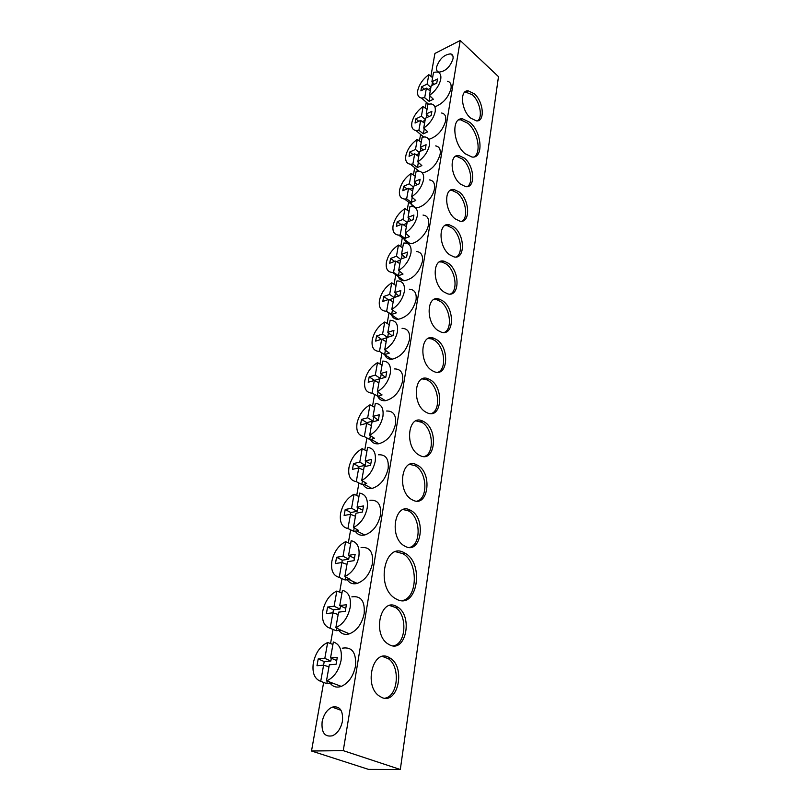 <?xml version="1.0" encoding="UTF-8"?>
<svg xmlns="http://www.w3.org/2000/svg" width="810" height="810" viewBox="0 0 810 810"><rect width="100%" height="100%" fill="white"/><g stroke="black" fill="none" stroke-linecap="round" stroke-linejoin="round"><path stroke-width="1.21" d="M434.879 106.809C443.04 103.619 448.416 97.524 451.018 88.503C451.585 84.372 450.37 81.931 447.383 81.213M429.462 95.418L431.163 85.83L436.762 83.096L437.471 79.005L431.882 81.759L433.552 72.303L437.167 71.999C440.144 72.697 441.339 75.117 440.741 79.279C439.263 85.576 435.507 90.953 429.462 95.418L433.37 99.245L429.087 101.291L424.683 97.726L421.413 97.99C418.284 97.322 417.059 94.841 417.727 90.548C419.216 84.372 422.911 79.076 428.814 74.662L432.601 77.699M422.536 136.06L422.931 137.011M428.784 139.371C437.228 136.596 442.857 130.41 445.672 120.801C446.269 116.316 444.933 113.724 441.642 113.025M423.711 128.081L425.473 118.179L431.143 115.526L431.882 111.304L426.212 113.967L427.943 104.196L431.214 103.933C434.494 104.601 435.81 107.193 435.183 111.689C433.664 118.189 429.837 123.657 423.711 128.081L427.71 131.858L423.367 133.842L418.871 130.319L415.975 130.542C412.533 129.904 411.166 127.261 411.875 122.614C413.404 116.245 417.16 110.869 423.144 106.485L427.012 109.482M416.735 169.361L417.606 171.072M422.324 172.986C431.072 170.829 437.015 164.572 440.154 154.204C440.782 149.334 439.293 146.569 435.679 145.911M417.768 161.879L419.59 151.622L425.331 149.07L426.09 144.696L420.36 147.268L422.152 137.163L425.027 136.951C428.632 137.578 430.1 140.332 429.432 145.223C427.872 151.936 423.984 157.484 417.768 161.879L421.848 165.594L417.464 167.498L412.867 164.025L410.376 164.207C406.59 163.61 405.071 160.795 405.83 155.753C407.4 149.182 411.227 143.724 417.292 139.371L421.23 142.327M410.346 201.589L412.482 206.479M415.246 207.613L415.672 207.654C422.445 208.474 433.239 197.66 434.433 188.75C435.102 183.465 433.451 180.519 429.482 179.901M411.622 196.84L413.505 186.229L419.317 183.779L420.106 179.253L414.295 181.723L416.148 171.264L418.598 171.092C422.557 171.669 424.187 174.616 423.478 179.921C421.868 186.857 417.919 192.496 411.622 196.84L415.793 200.495L411.348 202.318L406.65 198.895L404.615 199.047C400.454 198.511 398.773 195.504 399.573 190.036C401.193 183.252 405.081 177.704 411.227 173.391L415.257 176.297M404.17 237.765C404.686 241.41 406.63 243.344 409.992 243.567C416.887 244.124 427.295 233.472 428.52 224.522C429.229 218.771 427.397 215.622 423.033 215.075M405.253 233.047L407.197 222.061L413.09 219.712L413.91 215.035L408.027 217.394L409.941 206.57L411.905 206.428C416.259 206.935 418.061 210.073 417.312 215.855C415.662 223.023 411.642 228.754 405.253 233.047L409.526 236.631L405.02 238.363L400.221 235.011L398.692 235.113C394.126 234.657 392.263 231.457 393.103 225.504C394.774 218.498 398.722 212.858 404.959 208.595L409.07 211.461M397.821 275.279C398.591 278.832 400.697 280.655 404.149 280.756C413.1 279.005 419.185 272.606 422.395 261.569C423.134 255.302 421.109 251.951 416.32 251.495M398.652 270.56L400.666 259.17L406.64 256.952L407.491 252.102L401.527 254.34L403.512 243.121L404.949 243.02C409.718 243.435 411.713 246.787 410.933 253.084C409.222 260.496 405.132 266.318 398.652 270.56L403.026 274.063L398.469 275.714L393.559 272.413L392.587 272.484C387.575 272.13 385.509 268.717 386.41 262.238C388.122 254.998 392.141 249.267 398.459 245.055L402.671 247.86M391.311 314.189C392.324 317.621 394.602 319.322 398.125 319.292C406.995 317.368 412.968 310.929 416.046 299.973C416.816 293.149 414.588 289.565 409.344 289.221M391.817 309.45L393.903 297.645L399.958 295.559L400.828 290.527L394.794 292.633L396.849 281.009L397.7 280.949C402.934 281.242 405.132 284.826 404.311 291.681C402.55 299.356 398.388 305.279 391.817 309.45L396.292 312.873L391.665 314.412L386.279 311.222C380.791 310.989 378.523 307.344 379.465 300.297C381.237 292.805 385.327 286.983 391.736 282.832L396.039 285.565M384.72 349.809L386.886 337.557L393.022 335.613L393.923 330.389L387.808 332.353L390.157 320.274C395.877 320.436 398.307 324.253 397.447 331.725C395.624 339.673 391.382 345.698 384.72 349.809L389.306 353.13L384.659 354.557C385.894 357.868 388.324 359.427 391.908 359.245C400.656 357.149 406.509 350.659 409.455 339.795C410.265 332.353 407.805 328.536 402.074 328.333M391.908 359.245L379.485 351.418C373.683 351.175 371.274 347.287 372.266 339.755C374.088 331.999 378.25 326.086 384.76 321.995L389.164 324.668M377.662 396.201C379.131 399.533 381.743 401.041 385.469 400.707C394.085 398.419 399.806 391.898 402.621 381.125C403.461 373.015 400.758 368.935 394.51 368.914M377.349 391.696L379.596 378.979L385.813 377.187L386.755 371.77L380.558 373.572L382.766 361.058C388.699 361.321 391.22 365.401 390.309 373.309C388.435 381.54 384.122 387.666 377.349 391.696L382.057 394.916L378.047 396.161L372.043 393.174C366.181 392.688 363.761 388.527 364.804 380.7C366.677 372.661 370.919 366.647 377.521 362.637L382.036 365.219M370.464 439.466C372.154 442.817 374.939 444.255 378.817 443.758C387.261 441.278 392.83 434.717 395.523 424.055C396.394 415.206 393.427 410.862 386.633 411.024M369.694 435.223L372.033 422L378.331 420.38L379.313 414.75L373.025 416.391L375.324 403.38C381.328 403.896 383.849 408.27 382.907 416.502C380.973 425.048 376.569 431.284 369.694 435.223L374.524 438.321L371.203 439.374L369.714 439.496L364.318 436.55C358.384 435.79 355.954 431.345 357.048 423.195C358.992 414.872 363.305 408.746 369.998 404.818L374.625 407.329M363.022 484.441C364.935 487.812 367.892 489.159 371.911 488.481C380.163 485.828 385.57 479.216 388.142 468.676C389.033 459.017 385.803 454.38 378.452 454.785M361.736 480.472L364.166 466.722L370.555 465.284L371.577 459.432L365.199 460.89L367.588 447.363C373.663 448.153 376.204 452.83 375.202 461.416C373.197 470.276 368.712 476.634 361.736 480.472L366.687 483.449L364.095 484.279L361.817 484.481L356.289 481.636C350.284 480.603 347.854 475.834 348.988 467.36C351.003 458.723 355.398 452.496 362.192 448.659L366.93 451.069M355.327 531.238C357.463 534.61 360.592 535.866 364.733 534.995C372.762 532.15 378.007 525.518 380.467 515.079C381.388 504.549 377.865 499.608 369.927 500.266M353.454 527.553L355.985 513.246L362.455 512.011L363.518 505.916L357.058 507.171L359.549 493.108C365.695 494.181 368.236 499.193 367.183 508.153C365.118 517.357 360.541 523.827 353.454 527.553L358.546 530.388L356.714 530.985L353.606 531.269L347.925 528.545C341.85 527.199 339.42 522.106 340.615 513.267C342.691 504.306 347.176 497.968 354.071 494.232L358.941 496.54M347.348 579.96C349.717 583.322 353.018 584.466 357.25 583.403C365.057 580.385 370.13 573.703 372.478 563.385C373.41 551.904 369.613 546.639 361.068 547.59M344.827 576.588L347.46 561.674L354.031 560.662L355.134 554.313L348.583 555.356L351.175 540.715C357.392 542.103 359.954 547.469 358.84 556.814C356.694 566.392 352.026 572.974 344.827 576.588L350.062 579.261L349.019 579.616L345.05 579.97L339.228 577.388C333.082 575.707 330.642 570.26 331.908 561.036C334.054 551.731 338.631 545.272 345.627 541.657L350.619 543.844M339.096 630.727C341.678 634.068 345.131 635.101 349.454 633.825C356.997 630.625 361.908 623.923 364.156 613.707C365.108 601.192 361.007 595.583 351.854 596.859M335.836 627.679L338.59 612.147L345.242 611.368L346.397 604.746L339.755 605.556L342.448 590.298C348.745 592.019 351.307 597.77 350.143 607.54C347.925 617.503 343.156 624.216 335.836 627.679L340.99 630.271L336.14 630.717L330.156 628.276C323.949 626.241 321.499 620.409 322.825 610.791C325.053 601.111 329.721 594.53 336.828 591.037L341.952 593.112M330.52 683.68C333.325 686.971 336.909 687.872 341.293 686.394C348.583 683.033 353.312 676.299 355.479 666.184C356.44 652.556 352.036 646.562 342.276 648.192M326.46 680.987L329.326 664.777L336.089 664.261L337.284 657.345L330.541 657.902L333.356 641.976C339.734 644.082 342.306 650.238 341.061 660.454C338.823 670.66 334.044 677.464 326.734 680.886L332.009 683.306L326.855 683.62L320.709 681.352C314.422 678.932 311.971 672.695 313.369 662.641C315.677 652.576 320.436 645.864 327.665 642.512L332.92 644.446M342.478 721.052C343.197 710.299 339.775 705.662 332.232 707.13C327.088 709.56 323.716 714.43 322.127 721.74C321.286 732.645 324.759 737.323 332.546 735.753C337.649 733.222 340.959 728.322 342.478 721.052M453.003 58.826C453.397 56.052 452.598 54.402 450.623 53.875C444.133 54.513 439.445 58.917 436.56 67.078C436.134 69.923 436.944 71.604 439 72.12C445.49 71.422 450.158 66.987 453.003 58.826M467.4 186.583C473.698 182.868 470.529 165.503 462.409 159.084L456.891 156.441L455.23 156.512M460.505 184.133L465.618 186.614C475.673 188.568 474.67 166.192 464.464 158.203L458.946 155.56C449.084 153.819 450.228 176.347 460.505 184.133M461.983 221.17C468.757 217.455 465.659 199.3 457.215 192.891L452.081 190.431L450.117 190.471M455.19 218.862L459.877 221.15C470.59 223.651 470.002 200.08 459.29 192.041L454.167 189.581C443.677 187.323 444.406 211.035 455.19 218.862M456.364 256.962C463.634 253.257 460.637 234.232 451.828 227.853L447.16 225.605L444.852 225.585M449.692 254.806L453.904 256.861C465.294 260.01 465.193 235.133 453.944 227.053L449.267 224.795C438.119 221.92 438.352 246.949 449.692 254.806M450.502 294.02C458.318 290.344 455.453 270.378 446.259 264.04L442.108 262.025L439.425 261.924M444.001 292.015L447.667 293.827C459.766 297.705 460.242 271.391 448.396 263.28L444.244 261.255C432.408 257.681 432.054 284.138 444.001 292.015M444.406 332.434C452.81 328.799 450.097 307.8 440.498 301.512L436.914 299.751L433.846 299.548M438.109 330.581L441.177 332.11C454.005 336.808 455.149 308.924 442.665 300.793L439.081 299.032C426.536 294.658 425.503 322.674 438.109 330.581M438.048 372.256C447.079 368.702 444.568 346.558 434.524 340.342L431.568 338.874L428.095 338.529M431.993 370.555L434.403 371.77C447.97 377.399 449.894 347.804 436.722 339.673L433.775 338.195C420.501 332.93 418.679 362.657 431.993 370.555M431.416 413.586C441.126 410.123 438.868 386.724 428.328 380.609L426.07 379.455L422.162 378.938M425.655 412.027L427.346 412.897C441.652 419.56 444.477 388.101 430.555 379.991L428.298 378.837C414.315 372.559 411.571 404.149 425.655 412.027M424.481 456.486C434.929 453.175 432.965 428.379 421.899 422.375L416.056 420.856M419.074 455.078L419.995 455.564C435.031 463.381 438.888 429.877 424.156 421.818L422.638 421.028C407.946 413.637 404.17 447.252 419.074 455.078M417.241 501.066C428.47 497.937 426.86 471.602 415.226 465.75L409.759 464.373M412.239 499.81L412.351 499.871C428.095 508.943 433.107 473.232 417.514 465.244L416.775 464.859C401.406 456.253 396.444 492.055 412.239 499.81M409.668 547.418C421.676 544.533 420.562 516.608 408.372 510.857L403.258 509.581M405.121 546.315C421.261 555.204 426.678 518.127 410.69 510.421L410.619 510.381C395.088 500.823 388.354 537.243 404.403 545.91L405.121 546.315M402.226 600.625C418.112 597.891 418.335 561.816 402.833 553.655L395.746 551.731M397.001 599.451C417.12 609.646 424.724 563.689 405.192 553.291L404.149 552.714C385.003 541.455 375.324 586.339 394.905 598.276L397.001 599.451M393.427 645.874C406.337 643.788 407.612 614.739 395.361 607.429L389.62 605.505M390.025 645.084C405.942 652.668 412.989 616.288 397.761 607.146L395.979 606.143C380.71 597.851 372.317 633.511 387.555 643.667L390.025 645.084M384.73 698.22C398.085 696.61 400.656 666.843 388.415 658.732L382.452 656.444M381.996 697.592C397.832 704.508 405.638 668.361 390.845 658.54L388.203 657.011C373.035 649.357 363.882 684.764 378.645 695.628L381.996 697.592M474.103 156.907C481.727 152.584 477.799 131.463 467.917 123.292L460.525 119.758L458.551 119.941M465.153 153.738L471.946 157.029C483.783 158.912 482.112 132.324 469.942 122.381L462.55 118.837C451.008 117.268 452.881 144.089 465.153 153.738M477.627 120.811C483.104 117.126 479.824 101.159 472.311 94.73L465.031 91.874M470.6 118.068L476.412 120.882C485.271 121.956 483.631 101.665 474.316 93.788L468.15 90.821C459.462 89.93 461.234 110.373 470.6 118.068M343.258 750.647L460.222 40.5L498.484 76.646L400.312 769.5L343.258 750.647L311.516 751.002L323.646 682.445M430.88 76.312L434.919 53.45L460.222 40.5M330.531 643.565L333.021 629.441M339.623 592.171L342.012 578.624M348.341 542.852L350.639 529.851M356.724 495.487L358.931 483.003M364.773 449.965L366.9 437.967M372.519 406.185L374.564 394.632M379.971 364.044L381.945 352.927M387.16 323.453L388.992 313.065M394.075 284.32L395.766 274.762M400.758 246.584L402.307 237.816M407.197 210.154L408.615 202.156M413.424 174.98L414.71 167.721M419.438 140.981L420.592 134.43M425.25 108.115L426.293 102.232M311.516 751.002L368.56 769.399L400.312 769.5M354.01 583.808L353.727 581.783M356.197 582.917L356.309 583.625M327.26 681.321L326.855 683.62M328.971 666.782L323.595 665.212L320.709 681.352M327.665 642.512L324.82 658.368L318.208 658.905L316.973 665.719L323.595 665.212M331.32 658.297L330.834 661.051L324.223 661.578L323.565 665.212M336.727 660.585L330.541 657.902M324.82 658.368L330.834 661.051M324.223 661.578L318.208 658.905M336.616 628.044L336.14 630.717M338.165 614.527L332.93 612.805L330.156 628.276M326.4 613.565L332.93 612.805L333.436 609.839L327.584 607.034L326.4 613.565M336.828 591.037L334.105 606.245L327.584 607.034M340.504 605.971L339.967 609.069L333.436 609.839M345.769 608.381L339.755 605.556M334.105 606.245L339.967 609.069M345.576 576.973L345.05 579.97M346.984 564.408L341.891 562.535L339.228 577.388M335.441 563.537L341.891 562.535L342.276 560.206L336.575 557.27L335.441 563.537M345.627 541.657L343.015 556.247L336.575 557.27M349.312 555.802L348.715 559.204L342.276 560.206M354.446 558.303L348.583 555.356M343.015 556.247L348.715 559.204M354.183 527.958L353.606 531.269M355.448 516.284L350.477 514.289L347.925 528.545M344.118 515.504L350.477 514.289L350.77 512.538L345.212 509.48L344.118 515.504M354.071 494.232L351.56 508.245L345.212 509.48M357.777 507.637L357.119 511.312L350.77 512.538M362.769 510.239L357.058 507.171M351.56 508.245L357.119 511.312M362.445 480.897L361.817 484.481M363.579 470.053L358.739 467.937L356.289 481.636M352.461 469.344L358.739 467.937L358.931 466.712L353.514 463.563L352.461 469.344M362.192 448.659L359.782 462.125L353.514 463.563M365.897 461.366L365.199 465.304L358.931 466.712M370.767 464.049L365.199 460.89M359.782 462.125L365.199 465.304M370.383 435.669L369.714 439.496M371.395 425.594L366.677 423.377L364.318 436.55M360.49 424.966L366.677 423.377L366.788 422.648L361.503 419.398L360.49 424.966M369.998 404.818L367.679 417.788L361.503 419.398M373.704 416.887L372.964 421.058L366.788 422.648M378.462 419.641L377.754 419.823L373.025 416.391M367.679 417.788L372.964 421.058M378.027 392.161L377.308 396.222M378.918 382.816L374.321 380.498L372.043 393.174M377.521 362.637L375.283 375.111L369.178 376.893L368.206 382.249L374.321 380.498M381.216 374.088L380.447 378.472L374.291 380.498M385.864 376.913L385.165 377.106L380.558 373.572M375.283 375.111L380.447 378.472M374.341 380.224L369.178 376.893M385.378 350.284L384.618 354.557M386.167 341.617L381.672 339.208L379.485 351.418M384.76 321.995L382.603 334.024L376.579 335.947L375.637 341.121L381.672 339.208M388.456 332.869L387.666 337.304M386.856 337.699L381.834 339.299M392.172 335.877L387.808 332.353M382.603 334.024L387.504 337.355M381.48 339.268L376.579 335.947M392.455 309.947L391.665 314.412M393.144 301.907L388.759 299.417L386.653 311.192M391.736 282.832L389.65 294.425L383.707 296.49L382.806 301.472L388.759 299.417M395.422 293.169L394.683 297.381M393.802 298.191L389.316 299.74M398.743 295.974L394.794 292.633M389.65 294.425L394.095 297.584M388.152 299.629L383.707 296.49M399.289 271.067L398.469 275.714M399.887 263.625L395.594 261.063L393.559 272.413M398.459 245.055L396.454 256.243L390.592 258.441L389.711 263.24L395.594 261.063M402.145 254.887L401.436 258.886M400.505 260.091L396.475 261.589M405.132 257.519L401.527 254.34M396.454 256.243L400.646 259.332M394.642 261.417L390.592 258.441M405.871 233.564L405.02 238.363M406.377 226.678L402.185 224.046L400.221 235.011M404.959 208.595L403.016 219.399L397.224 221.717L396.384 226.355L402.185 224.046M408.625 217.951L407.957 221.758M406.974 223.317L403.329 224.765M411.318 220.421L408.027 217.394M403.016 219.399L407.116 222.537M400.94 224.542L397.224 221.717M412.219 197.367L411.348 202.318M412.654 191.008L408.554 188.315L406.65 198.895M411.227 173.391L409.354 183.819L403.633 186.249L402.823 190.725L408.554 188.315M414.892 182.29L414.244 185.915M413.221 187.809L409.9 189.206M417.332 184.619L414.295 181.723M409.354 183.819L413.363 187.009M407.055 188.953L403.633 186.249M418.365 162.415L417.464 167.498M418.719 156.543L414.7 153.799L412.867 164.025M417.292 139.371L415.479 149.455L409.83 151.976L409.04 156.31L414.7 153.799M420.937 147.835L420.329 151.298M419.256 153.495L416.229 154.842M423.154 150.032L420.36 147.268M415.479 149.455L419.398 152.675M412.989 154.558L409.83 151.976M424.288 128.628L423.367 133.842M424.572 123.221L420.643 120.427L418.871 130.319M423.144 106.485L421.402 116.225L415.824 118.847L415.054 123.039L420.643 120.427M426.779 114.544L426.202 117.835M425.088 120.326L422.314 121.611M428.804 116.62L426.212 113.967M421.402 116.225L425.24 119.485M418.74 121.318L415.824 118.847M430.029 95.965L429.087 101.291M430.242 91.003L426.394 88.158L424.683 97.726M428.814 74.662L427.123 84.098L421.615 86.802L420.876 90.852L426.394 88.158M432.439 82.347L431.882 85.475M430.738 88.239L428.186 89.475M434.292 84.301L431.882 81.759M427.123 84.098L430.88 87.379M424.329 89.161L421.615 86.802M428.419 104.085L421.413 97.99M423.569 136.93L415.975 130.542M418.912 171.123L410.376 164.207M415.672 207.654L404.615 199.047M409.992 243.567L398.692 235.113M404.149 280.756L392.587 272.484M398.125 319.292L386.279 311.222M385.469 400.707L378.047 396.161M378.817 443.758L371.203 439.374M371.911 488.481L364.095 484.279M364.733 534.995L356.714 530.985M357.25 583.403L349.019 579.616M349.454 633.825L340.99 630.271M341.293 686.394L326.734 680.886M341.071 710.319L332.232 707.13M452.901 55.981L450.623 53.875M410.69 510.421L408.372 510.857M405.192 553.291L402.833 553.655M397.761 607.146L395.361 607.429M390.845 658.54L388.415 658.732M468.15 90.821L466.145 91.773M462.55 118.837L460.525 119.758M416.775 464.859L414.487 465.355M422.638 421.028L420.38 421.585M428.298 378.837L426.07 379.455M433.775 338.195L431.568 338.874M439.081 299.032L436.914 299.751M444.244 261.255L442.108 262.025M449.267 224.795L447.16 225.605M454.167 189.581L452.081 190.431M458.946 155.56L456.891 156.441"/></g></svg>
